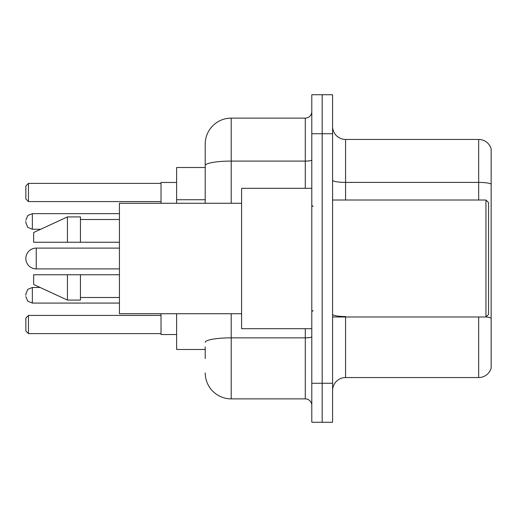 <?xml version="1.0" encoding="UTF-8"?>
<svg xmlns="http://www.w3.org/2000/svg" width="517" height="517" viewBox="0 0 517 517"><rect width="100%" height="100%" fill="white"/><g stroke="black" fill="none" stroke-linecap="round" stroke-linejoin="round"><path stroke-width="0.78" d="M205.21 190.644L205.21 165.608L205.21 167.521L176.62 167.521L176.62 203.265M205.21 349.479L176.62 349.479L176.62 313.735M205.21 358.578L205.21 346.881M311.79 383.271L311.79 422.266L322.188 422.266L322.188 383.271L322.188 422.266L332.586 422.266L332.586 383.271L322.188 383.271L322.188 133.729L322.188 383.271L311.79 383.271L311.79 133.729L322.188 133.729L322.188 94.734L322.188 133.729L332.586 133.729L332.586 383.271M332.586 133.729L332.586 94.734L311.79 94.734L311.79 133.729M231.209 313.735L231.209 398.872L305.288 398.872L305.288 328.683M205.21 203.265L205.21 144.127A25.992 25.992 0 0 1 231.209 118.128L305.288 118.128A6.501 6.501 0 0 0 311.79 111.633M205.21 144.127L205.21 158.422M311.79 405.367A6.501 6.501 0 0 0 305.288 398.872M231.209 398.872A25.992 25.992 0 0 1 205.21 372.873M332.586 390.555A12.996 12.996 0 0 1 345.582 377.552L478.671 377.552L478.671 316.986M491.15 148.806A12.996 12.996 0 0 0 478.671 139.448A12.996 12.996 0 0 1 491.15 148.806L491.15 368.194A12.996 12.996 0 0 1 478.671 377.552M491.15 184.033L491.15 184.033A12.996 2.255 180 0 0 478.671 182.404L478.671 139.448L345.582 139.448A12.996 12.996 0 0 1 332.586 126.445A12.996 12.996 0 0 0 345.582 139.448L345.582 200.014M491.15 184.214L491.15 325.568M119.427 248.102L36.248 248.102A10.398 10.398 0 0 0 25.85 258.5A10.398 10.398 0 0 1 36.248 248.102L36.248 268.898A10.398 10.398 0 0 1 25.85 258.5M485.954 200.014L488.552 202.612L488.552 314.388L485.954 316.986L485.954 200.014L332.586 200.014M311.79 188.317L241.601 188.317L241.601 328.683L311.79 328.683M241.601 203.265L119.427 203.265L119.427 313.735L241.601 313.735M67.443 242.253L33.65 242.253L33.65 232.508L67.443 216.907L67.443 242.253L119.427 242.253M67.443 216.907L80.439 216.907L80.439 242.253M119.427 274.747L80.439 274.747L80.439 300.093L67.443 300.093L67.443 274.747L33.65 274.747L33.65 284.492L67.443 300.093M33.65 274.747L42.252 274.747M80.439 274.747L67.443 274.747M161.02 313.735L161.02 334.531L176.62 334.531M176.62 182.469L161.02 182.469L161.02 203.265M28.448 333.627L25.85 331.022L25.85 318.026L28.448 315.428L28.448 333.627L161.02 333.627M28.448 315.428L161.02 315.428M28.448 201.572L25.85 198.974L25.85 185.978L28.448 183.373L28.448 201.572L161.02 201.572M28.448 183.373L161.02 183.373M25.85 295.285L25.85 293.986L25.85 295.285M25.85 221.457L25.85 222.756L25.85 221.457M205.21 199.743L176.62 199.743M311.79 336.722A6.501 1.131 0 0 1 305.288 337.853L231.209 337.853A25.992 4.511 180 0 0 205.21 342.37M231.209 118.128L231.209 161.091L305.288 161.091L305.288 118.128M205.21 165.608A25.992 4.511 180 0 1 231.209 161.091L231.209 203.265M305.288 188.317L305.288 161.091A6.501 1.131 0 0 0 311.79 159.96M345.582 316.986L345.582 377.552M478.671 200.014L478.671 182.404L345.582 182.404A12.996 2.255 -0 0 1 332.586 180.149M491.15 318.162A12.996 2.255 180 0 0 486.006 316.934M345.582 316.54A12.996 2.255 0 0 1 332.586 314.278M25.85 293.986L27.789 289.352L32.351 287.484L32.351 303.078L119.427 303.078M119.427 213.657L32.351 213.657L32.351 229.257L27.789 227.39L25.85 222.756M332.586 316.986L485.954 316.986M313.089 206.509L311.79 205.21M80.439 219.505L119.427 219.505M80.439 297.495L119.427 297.495M313.089 310.491L311.79 311.79M119.427 268.898L36.248 268.898M32.351 287.484L40.126 287.484M32.351 303.078L27.789 301.211L25.85 296.584M32.351 229.257L40.688 229.257M32.351 213.657L27.789 215.524L25.85 220.158"/></g></svg>
